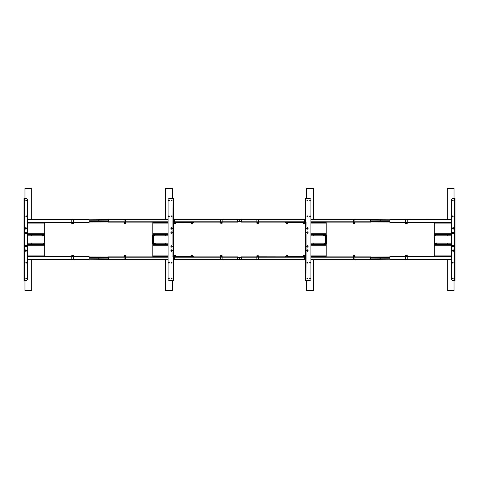 <?xml version="1.0" encoding="UTF-8"?>
<svg xmlns="http://www.w3.org/2000/svg" width="479" height="479" viewBox="0 0 479 479"><rect width="100%" height="100%" fill="white"/><g stroke="black" fill="none" stroke-linecap="round" stroke-linejoin="round"><path stroke-width="0.72" d="M42.793 244.32L44.086 244.32L44.882 242.602L44.882 235.189A0.796 0.796 0 0 0 44.086 234.393L27.351 234.393M43.978 234.794L42.793 234.68M44.086 244.32A0.509 0.509 0 0 0 44.595 243.811A0.509 0.509 0 0 1 44.086 244.32L27.351 244.32M27.351 244.607L44.086 244.607A0.796 0.796 0 0 0 44.882 243.811L44.595 235.189A0.509 0.509 0 0 0 44.086 234.68A0.509 0.509 0 0 1 44.595 235.189L44.086 235.189L44.086 234.68L27.351 234.68M42.386 235.303A0.341 0.341 0 0 0 42.044 235.644A0.341 0.341 0 0 0 42.386 235.985A0.341 0.341 0 0 0 42.727 235.644A0.341 0.341 0 0 0 42.386 235.303M31.776 235.53L31.662 234.68M31.662 244.32L31.776 243.47M155.112 243.015A0.341 0.341 0 0 0 154.771 243.356A0.341 0.341 0 0 0 155.112 243.697A0.341 0.341 0 0 0 155.453 243.356A0.341 0.341 0 0 0 155.112 243.015M168.105 234.68L153.412 234.68L153.412 235.189L152.903 235.189L152.903 237.59L152.615 236.171L152.615 243.811A0.796 0.796 0 0 0 153.412 244.607L168.105 244.607M168.105 243.811L153.412 243.811L153.412 244.32A0.509 0.509 0 0 1 152.903 243.811A0.509 0.509 0 0 0 153.412 244.32L168.105 244.32M168.105 235.189L153.412 235.189L153.412 243.811L152.903 243.811L152.615 235.189A0.796 0.796 0 0 1 153.412 234.393L168.105 234.393M153.412 234.68A0.509 0.509 0 0 0 152.903 235.189A0.509 0.509 0 0 1 153.412 234.68M154.591 234.794L154.591 235.135L153.478 235.135L153.478 234.794L154.591 234.794L153.478 234.794M153.478 244.206L153.478 243.865L154.591 243.865L154.591 244.206L153.519 244.206L154.591 244.206M165.722 243.47L165.836 244.32M165.836 234.68L165.722 235.53M73.413 219.645L89.07 219.645L89.07 222.484L73.413 222.484M71.826 222.484L27.351 222.484M71.766 219.556L27.351 219.645M73.413 256.516L89.07 256.516L89.07 259.355L73.413 259.355M71.766 259.355L27.351 259.355M71.826 256.516L27.351 256.516M124.085 259.696L108.428 259.696L108.428 256.858L124.085 256.858M125.672 256.858L168.105 256.858M125.672 259.696L168.105 259.696M124.085 222.142L108.428 222.142L108.428 219.304L124.085 219.304M125.672 219.304L168.105 219.304M125.672 222.142L168.105 222.142M222.106 219.304L237.758 219.304L237.758 222.142L222.106 222.142M220.46 222.142L173.661 222.142L173.661 219.304L220.514 219.304M174.572 220.328A0.395 0.395 0 0 1 174.967 220.723A0.395 0.395 0 0 1 174.572 221.124A0.395 0.395 0 0 1 174.17 220.723A0.395 0.395 0 0 1 174.572 220.328M174.572 220.442L174.572 221.011L174.572 220.442M222.106 256.858L237.758 256.858L237.758 259.696L222.106 259.696M220.46 256.858L173.661 256.858L173.661 259.696L220.514 259.696M174.572 257.876A0.395 0.395 0 0 1 174.967 258.277A0.395 0.395 0 0 1 174.572 258.672A0.395 0.395 0 0 1 174.17 258.277A0.395 0.395 0 0 1 174.572 257.876M174.572 257.989L174.572 258.558L174.572 257.989M89.07 256.924L108.428 257.019M98.752 257.87L98.746 258.343L98.752 257.87M89.07 259.193L108.428 259.289M89.07 219.807L108.428 219.711M98.746 220.657L98.752 221.13L98.746 220.657M89.07 222.076L108.428 221.981M237.758 257.139L241.242 257.139M239.5 258.037L239.5 258.516L239.5 258.037M237.758 259.408L241.242 259.408M237.758 219.592L241.242 219.592M239.5 220.484L239.5 220.963L239.5 220.484M237.758 221.861L241.242 221.861M26.614 200.36A0.395 0.395 0 0 0 26.219 199.965A0.395 0.395 0 0 0 25.824 200.36A0.395 0.395 0 0 0 26.219 200.755A0.395 0.395 0 0 0 26.614 200.36M25.878 245.374A0.707 0.707 0 0 0 25.171 246.08A0.707 0.707 0 0 0 25.878 246.787A0.707 0.707 0 0 0 26.59 246.08A0.707 0.707 0 0 0 25.878 245.374M25.878 245.655A0.425 0.425 0 0 0 25.453 246.08A0.425 0.425 0 0 0 25.878 246.505A0.425 0.425 0 0 0 26.303 246.08A0.425 0.425 0 0 0 25.878 245.655M25.878 232.213A0.707 0.707 0 0 0 25.171 232.92A0.707 0.707 0 0 0 25.878 233.626A0.707 0.707 0 0 0 26.59 232.92A0.707 0.707 0 0 0 25.878 232.213M25.878 232.495A0.425 0.425 0 0 0 25.453 232.92A0.425 0.425 0 0 0 25.878 233.345A0.425 0.425 0 0 0 26.303 232.92A0.425 0.425 0 0 0 25.878 232.495M26.614 216.245A0.395 0.395 0 0 0 26.219 215.843A0.395 0.395 0 0 0 25.824 216.245A0.395 0.395 0 0 0 26.219 216.64A0.395 0.395 0 0 0 26.614 216.245M26.614 262.755A0.395 0.395 0 0 0 26.219 262.36A0.395 0.395 0 0 0 25.824 262.755A0.395 0.395 0 0 0 26.219 263.157A0.395 0.395 0 0 0 26.614 262.755M26.614 278.64A0.395 0.395 0 0 0 26.219 278.245A0.395 0.395 0 0 0 25.824 278.64A0.395 0.395 0 0 0 26.219 279.035A0.395 0.395 0 0 0 26.614 278.64M26.447 280.341A0.91 0.91 0 0 0 27.351 279.431L27.351 199.569A0.91 0.91 0 0 0 26.447 198.659L23.95 198.659L23.95 280.341L26.447 280.341M25.878 251.271A0.707 0.707 0 0 0 26.59 250.559A0.707 0.707 0 0 0 25.878 249.852A0.707 0.707 0 0 0 25.171 250.559A0.707 0.707 0 0 0 25.878 251.271M25.878 229.148A0.707 0.707 0 0 0 26.59 228.441A0.707 0.707 0 0 0 25.878 227.729A0.707 0.707 0 0 0 25.171 228.441A0.707 0.707 0 0 0 25.878 229.148M171.62 229.148A0.707 0.707 0 0 0 172.332 228.441A0.707 0.707 0 0 0 171.62 227.729A0.707 0.707 0 0 0 170.913 228.441A0.707 0.707 0 0 0 171.62 229.148M171.62 251.271A0.707 0.707 0 0 0 172.332 250.559A0.707 0.707 0 0 0 171.62 249.852A0.707 0.707 0 0 0 170.913 250.559A0.707 0.707 0 0 0 171.62 251.271M171.62 233.291A0.707 0.707 0 0 0 172.332 232.578A0.707 0.707 0 0 0 171.62 231.872A0.707 0.707 0 0 0 170.913 232.578A0.707 0.707 0 0 0 171.62 233.291M171.62 233.004A0.425 0.425 0 0 0 172.045 232.578A0.425 0.425 0 0 0 171.62 232.153A0.425 0.425 0 0 0 171.195 232.578A0.425 0.425 0 0 0 171.62 233.004M171.62 247.128A0.707 0.707 0 0 0 172.332 246.422A0.707 0.707 0 0 0 171.62 245.709A0.707 0.707 0 0 0 170.913 246.422A0.707 0.707 0 0 0 171.62 247.128M171.62 246.847A0.425 0.425 0 0 0 172.045 246.422A0.425 0.425 0 0 0 171.62 245.996A0.425 0.425 0 0 0 171.195 246.422A0.425 0.425 0 0 0 171.62 246.847M171.338 278.64A0.395 0.395 0 0 0 171.733 279.035A0.395 0.395 0 0 0 172.129 278.64A0.395 0.395 0 0 0 171.733 278.245A0.395 0.395 0 0 0 171.338 278.64M171.338 262.755A0.395 0.395 0 0 0 171.733 263.157A0.395 0.395 0 0 0 172.129 262.755A0.395 0.395 0 0 0 171.733 262.36A0.395 0.395 0 0 0 171.338 262.755M171.338 216.245A0.395 0.395 0 0 0 171.733 216.64A0.395 0.395 0 0 0 172.129 216.245A0.395 0.395 0 0 0 171.733 215.843A0.395 0.395 0 0 0 171.338 216.245M171.338 200.36A0.395 0.395 0 0 0 171.733 200.755A0.395 0.395 0 0 0 172.129 200.36A0.395 0.395 0 0 0 171.733 199.965A0.395 0.395 0 0 0 171.338 200.36M168.5 262.755A0.395 0.395 0 0 0 168.895 263.157A0.395 0.395 0 0 0 169.297 262.755A0.395 0.395 0 0 0 168.895 262.36A0.395 0.395 0 0 0 168.5 262.755M168.5 216.245A0.395 0.395 0 0 0 168.895 216.64A0.395 0.395 0 0 0 169.297 216.245A0.395 0.395 0 0 0 168.895 215.843A0.395 0.395 0 0 0 168.5 216.245M173.548 244.434L172.925 244.494L172.925 234.506L173.548 234.566L173.548 256.061M172.925 233.83L172.925 222.597L173.548 222.651L173.548 233.77L172.925 233.83L172.925 234.506M173.206 257.139L173.548 256.912L173.548 280.341L169.009 280.341A0.91 0.91 0 0 1 168.105 279.431L168.105 199.569A0.91 0.91 0 0 1 169.009 198.659L173.548 198.659L173.548 222.088L173.206 221.861M173.548 233.77L173.548 234.339L173.548 233.77M173.206 233.77L173.206 234.339L173.206 233.77M172.925 244.494L172.925 245.17L173.548 245.23L173.548 244.661L173.206 245.23L173.206 244.434M173.548 221.861L172.925 221.915L172.925 222.597M173.548 257.139L172.925 257.085L172.925 256.403L173.548 256.349M173.206 234.566L173.548 234.566M172.985 245.23L172.925 256.403M168.5 278.64A0.395 0.395 0 0 0 168.895 279.035A0.395 0.395 0 0 0 169.297 278.64A0.395 0.395 0 0 0 168.895 278.245A0.395 0.395 0 0 0 168.5 278.64M169.297 200.36A0.395 0.395 0 0 0 168.895 199.965A0.395 0.395 0 0 0 168.5 200.36A0.395 0.395 0 0 0 168.895 200.755A0.395 0.395 0 0 0 169.297 200.36M172.925 221.915L172.985 198.659M172.925 222.513L193.402 222.172L192.72 222.172L192.72 222.513L172.925 222.172M153.472 222.513L152.789 222.513L152.789 222.172L167.536 222.172L167.536 222.513L153.472 222.513L153.472 222.172M167.536 222.172L168.105 222.172M167.536 222.513L152.789 222.537L152.789 234.339L168.105 234.339M192.72 222.513L193.402 222.513L192.72 222.513M193.402 222.513L193.402 222.172M172.925 256.487L178.823 256.487L178.823 256.828L172.925 256.828M178.823 256.487L193.402 256.487L192.72 256.487L192.72 256.828L178.823 256.828L178.823 256.487M168.105 256.828L152.789 256.828L152.789 256.487L167.536 256.487L167.536 256.828M168.105 244.661L152.789 244.661L152.789 256.463L167.536 256.487M192.72 256.828L193.402 256.828L192.72 256.828M193.402 256.828L193.402 256.487M31.776 219.645L31.776 188.451L24.974 188.451L24.974 198.659M24.974 280.341L24.974 290.549L31.776 290.549L31.776 259.355M172.53 198.659L172.53 188.451L165.722 188.451L165.722 219.304M165.722 259.696L165.722 290.549L172.53 290.549L172.53 280.341M27.351 234.339L44.709 234.339L44.709 222.537L27.351 222.537M27.351 256.463L44.709 256.463L44.709 244.661L27.351 244.661M124.031 222.406L125.672 222.46L125.672 218.987L124.085 218.987L124.031 222.406L124.031 219.047L124.031 223.196L124.031 222.406L124.085 222.998L125.672 222.998L124.085 223.256L125.672 223.256M125.672 222.46L124.085 222.741L124.085 223.256M125.732 222.232L125.732 219.047L125.672 222.202M124.085 256.002L125.672 256.002L124.085 255.744L124.085 256.798M125.672 255.744L124.085 255.744M125.672 256.002L125.672 256.54L124.085 256.54L124.085 260.013L125.672 260.013L125.672 256.54M125.732 256.792L125.732 259.953L125.732 256.792M124.031 256.768L124.031 259.953L124.085 256.54M124.031 256.594L124.031 255.804L124.031 256.594M71.766 256.516L71.766 259.061L71.766 256.516M71.766 259.612L71.766 259.061L71.826 259.672L73.413 259.672L73.413 255.882L71.826 255.882L71.826 259.067L73.473 259.061L73.473 259.612L73.473 259.013L89.07 259.013M71.826 256.804L73.473 256.81L73.473 255.463L73.473 259.061M73.413 256.199L71.826 256.199M73.413 255.882L73.413 255.403L71.826 255.403L71.826 255.882M71.766 219.58L71.766 222.741L71.766 219.388L73.413 219.328L73.473 219.939L73.473 219.388L73.473 223.537L73.473 222.142L89.07 222.142M71.766 219.939L71.826 223.597L73.413 223.597L73.473 222.19M71.826 222.801L73.413 222.801M71.826 219.328L71.826 219.933L73.413 219.933L73.413 222.196L71.826 222.196M71.766 222.741L71.766 223.537L71.766 222.741M71.826 223.118L73.413 223.118M237.758 259.355L222.16 259.355L222.16 259.953L222.106 255.81L220.514 255.81L220.46 256.594L220.46 255.864M222.106 256.002L220.514 256.002M222.106 255.744L220.514 255.744L222.106 255.81M222.16 256.594L222.16 255.804L222.16 256.594M222.16 259.402L222.106 257.145L220.46 257.145L220.46 256.768M222.106 256.54L220.514 256.54L220.514 260.013L222.106 260.013L222.106 259.408L220.514 259.408M220.514 259.756L220.46 257.145M220.46 256.792L220.46 259.786M220.46 255.804L220.46 256.594M222.106 223.256L220.46 223.136L222.106 223.256L222.16 219.047L222.16 222.406L222.16 221.801L237.758 221.801M222.16 222.406L222.16 223.196L222.16 222.406M220.46 222.232L220.46 221.855L222.16 221.855M220.46 222.406L220.46 223.136L220.46 222.406L220.514 222.998L222.106 222.998M220.514 222.998L222.106 223.19M220.46 221.855L220.46 219.047L220.46 221.855M220.514 219.592L222.106 219.592L222.106 218.987L220.514 218.987L220.514 222.46L222.106 222.46M43.84 243.212L43.086 243.212L43.84 243.212M43.84 243.745L43.008 243.799L43.84 243.745M43.086 235.788L43.84 235.788L43.086 235.788M43.086 235.255L43.918 235.201L43.086 235.255M26.537 250.559A0.659 0.659 0 0 0 25.878 249.9A0.659 0.659 0 0 0 25.219 250.559A0.659 0.659 0 0 0 25.878 251.224A0.659 0.659 0 0 0 26.537 250.559M26.106 250.691L25.65 250.427L26.106 250.691M25.219 228.441A0.659 0.659 0 0 0 25.878 229.1A0.659 0.659 0 0 0 26.537 228.441A0.659 0.659 0 0 0 25.878 227.776A0.659 0.659 0 0 0 25.219 228.441M25.65 228.309L26.106 228.573L25.65 228.309M153.663 235.788L154.412 235.788L153.663 235.788M153.663 235.524L154.489 235.47L153.663 235.524M154.412 243.212L153.663 243.212L154.412 243.212M154.412 243.476L153.585 243.53L154.412 243.476M170.961 228.441A0.659 0.659 0 0 0 171.62 229.1A0.659 0.659 0 0 0 172.284 228.441A0.659 0.659 0 0 0 171.62 227.776A0.659 0.659 0 0 0 170.961 228.441M171.392 228.309L171.847 228.573L171.392 228.309M172.284 250.559A0.659 0.659 0 0 0 171.62 249.9A0.659 0.659 0 0 0 170.961 250.559A0.659 0.659 0 0 0 171.62 251.224A0.659 0.659 0 0 0 172.284 250.559M171.847 250.691L171.392 250.427L171.847 250.691M192.528 255.289L191.78 255.289L192.528 255.289M175.512 255.427L174.685 255.481L175.512 255.427M175.512 255.558L174.685 255.612L175.512 255.558M174.763 223.573L175.589 223.519L174.763 223.573M174.763 223.442L175.589 223.388L174.763 223.442M191.78 223.711L192.528 223.711L191.78 223.711M192.157 256.271L191.378 256.325L192.157 256.271L192.157 255.684L191.414 255.582L192.893 255.582L192.893 256.271L191.414 256.271L191.414 255.684M192.684 255.582L191.786 255.582M193.133 256.481L191.175 256.481M176.116 256.481L174.134 256.457L176.104 256.355M174.362 256.283L175.877 256.229M174.362 256.325L175.14 256.325M174.607 255.582L175.877 255.582L174.607 255.582M176.128 222.543L174.134 222.543L176.128 222.543M176.08 222.543L174.2 222.513M175.913 222.675L174.17 222.645M175.14 222.675L174.362 222.675L175.14 222.675M174.607 223.418L175.877 223.418L174.607 223.418M192.522 223.418L191.414 223.418L191.786 223.418L191.378 222.675L192.157 222.675L192.522 223.418L191.414 223.418L192.893 223.316L191.786 223.418M192.893 223.316L192.893 222.729L191.414 222.729M192.684 223.418L191.63 223.418L192.684 223.418M191.175 222.519L193.133 222.519M325.337 243.212L324.588 243.212L325.337 243.212M325.337 243.476L324.511 243.53L325.337 243.476M324.588 235.788L325.337 235.788L324.588 235.788M324.588 235.524L325.415 235.47L324.588 235.524M308.039 250.559A0.659 0.659 0 0 0 307.38 249.9A0.659 0.659 0 0 0 306.716 250.559A0.659 0.659 0 0 0 307.38 251.224A0.659 0.659 0 0 0 308.039 250.559M307.608 250.691L307.153 250.427L307.608 250.691M306.716 228.441A0.659 0.659 0 0 0 307.38 229.1A0.659 0.659 0 0 0 308.039 228.441A0.659 0.659 0 0 0 307.38 227.776A0.659 0.659 0 0 0 306.716 228.441M307.153 228.309L307.608 228.573L307.153 228.309M286.472 223.711L287.22 223.711L286.472 223.711M303.488 223.573L304.315 223.519L303.488 223.573M303.488 223.442L304.315 223.388L303.488 223.442M304.237 255.427L303.411 255.481L304.237 255.427M304.237 255.558L303.411 255.612L304.237 255.558M287.22 255.289L286.472 255.289L287.22 255.289M287.586 223.316L287.586 222.729L286.843 222.729L286.843 223.316L287.586 223.418L286.316 223.418M287.586 222.729L286.107 222.729L286.107 223.418L287.214 223.418M285.867 222.519L287.825 222.519M302.884 222.519L304.866 222.543L302.896 222.645M304.638 222.717L303.123 222.771M304.638 222.675L303.86 222.675M304.393 223.418L303.123 223.418L304.393 223.418M302.872 256.457L304.866 256.457L302.872 256.457M302.92 256.457L304.8 256.487M303.087 256.325L304.83 256.355M303.86 256.325L304.638 256.325L303.86 256.325M304.393 255.582L303.123 255.582L304.393 255.582M286.107 256.271L286.843 256.271L286.107 256.271L286.107 255.582L287.586 255.582L287.214 255.582L287.622 256.325L286.843 256.325L286.478 255.582L287.586 255.582L286.107 255.684M286.843 256.271L287.586 256.271M286.316 255.582L287.37 255.582L286.316 255.582M286.478 255.582L287.214 255.582M287.825 256.481L285.867 256.481M435.16 235.788L435.914 235.788L435.16 235.788M435.16 235.255L435.992 235.201L435.16 235.255M435.914 243.212L435.16 243.212L435.914 243.212M435.914 243.745L435.082 243.799L435.914 243.745M452.463 228.441A0.659 0.659 0 0 0 453.122 229.1A0.659 0.659 0 0 0 453.781 228.441A0.659 0.659 0 0 0 453.122 227.776A0.659 0.659 0 0 0 452.463 228.441M452.894 228.309L453.35 228.573L452.894 228.309M453.781 250.559A0.659 0.659 0 0 0 453.122 249.9A0.659 0.659 0 0 0 452.463 250.559A0.659 0.659 0 0 0 453.122 251.224A0.659 0.659 0 0 0 453.781 250.559M453.35 250.691L452.894 250.427L453.35 250.691M256.894 222.142L241.242 222.142L241.242 219.645L256.84 219.645L256.84 219.047L256.894 223.19L258.486 223.19L258.54 222.406L258.54 223.136M256.894 222.998L258.486 222.998M256.894 223.256L258.486 223.256L256.894 223.19M256.84 222.406L256.84 223.196L256.84 222.406M256.84 219.598L256.894 221.855L258.54 221.855L258.54 222.232M256.894 222.46L258.486 222.46L258.486 218.987L256.894 218.987L256.894 219.592L258.486 219.592M258.486 219.244L258.54 221.855M258.54 222.208L258.54 219.214M258.54 223.196L258.54 222.406M256.894 255.744L258.54 255.864L256.894 255.744L256.84 259.953L256.84 256.594L256.84 257.199L241.242 257.199L241.242 256.858L256.894 256.858M256.84 256.594L256.84 255.804L256.84 256.594M258.54 256.768L258.54 257.145L256.84 257.145M258.54 255.864L258.54 256.594L258.486 256.002L256.894 256.002M258.486 256.002L256.894 255.81M258.54 256.792L305.339 256.858L305.339 259.696L258.486 259.696M258.54 256.594L258.54 255.804M258.54 257.145L258.54 259.953L258.54 257.145M258.486 259.408L256.894 259.408L256.894 260.013L258.486 260.013L258.486 256.54L256.894 256.54M407.234 222.484L407.234 219.939L407.234 222.484M451.649 219.645L407.234 219.388L407.234 219.939L407.174 219.328L405.587 219.328L405.587 223.118L407.174 223.118L407.174 219.933L405.527 219.939L405.527 219.388L405.527 223.537L405.527 222.19L407.174 222.196M405.587 222.801L407.174 222.801M405.587 223.118L405.587 223.597L407.174 223.597L407.174 223.118M407.234 259.612L407.234 256.259L407.234 259.612L405.587 259.672L405.527 259.061L405.527 259.612L405.527 255.463L405.527 256.858L389.93 256.858L389.93 256.516L405.587 256.516M407.234 259.061L407.174 255.403L405.587 255.403L405.527 256.81M407.174 256.199L405.587 256.199M407.234 256.259L407.234 255.463L407.234 256.259M407.174 255.882L405.587 255.882M354.969 256.594L353.328 256.54L353.328 260.013L354.915 260.013L354.969 256.594L354.969 259.953L354.969 255.804L354.969 256.594L354.915 256.002L353.328 256.002L354.915 255.744L353.328 255.744M353.328 256.54L353.328 256.002M353.268 256.768L353.268 259.953L353.328 256.798M354.915 222.998L353.328 222.998L354.915 223.256L354.915 222.202M353.328 223.256L354.915 223.256M353.328 222.998L353.328 222.46L354.915 222.46L354.915 218.987L353.328 218.987L353.328 222.46M353.268 222.208L353.268 219.047L353.268 222.208M354.969 222.232L354.969 219.047L354.915 222.46M354.969 222.406L354.969 223.196L354.969 222.406M310.895 234.339L326.211 234.339L326.211 222.537L310.895 222.537L311.464 222.172L326.211 222.172L326.211 222.513L311.464 222.513M311.464 256.487L326.211 256.463L326.211 256.828L311.464 256.828L311.464 256.487L326.211 256.487L326.211 244.661L310.895 244.661M451.649 244.661L434.291 244.661L434.291 256.463L451.649 256.463M451.649 222.537L434.291 222.537L434.291 234.339L451.649 234.339M306.47 280.341L306.47 290.549L313.278 290.549L313.278 259.696M313.278 219.304L313.278 188.451L306.47 188.451L306.47 198.659M447.224 259.355L447.224 290.549L454.026 290.549L454.026 280.341M454.026 198.659L454.026 188.451L447.224 188.451L447.224 219.645M307.38 249.852A0.707 0.707 0 0 0 306.668 250.559A0.707 0.707 0 0 0 307.38 251.271A0.707 0.707 0 0 0 308.087 250.559A0.707 0.707 0 0 0 307.38 249.852M307.38 227.729A0.707 0.707 0 0 0 306.668 228.441A0.707 0.707 0 0 0 307.38 229.148A0.707 0.707 0 0 0 308.087 228.441A0.707 0.707 0 0 0 307.38 227.729M307.38 245.709A0.707 0.707 0 0 0 306.668 246.422A0.707 0.707 0 0 0 307.38 247.128A0.707 0.707 0 0 0 308.087 246.422A0.707 0.707 0 0 0 307.38 245.709M307.38 245.996A0.425 0.425 0 0 0 306.955 246.422A0.425 0.425 0 0 0 307.38 246.847A0.425 0.425 0 0 0 307.805 246.422A0.425 0.425 0 0 0 307.38 245.996M307.38 231.872A0.707 0.707 0 0 0 306.668 232.578A0.707 0.707 0 0 0 307.38 233.291A0.707 0.707 0 0 0 308.087 232.578A0.707 0.707 0 0 0 307.38 231.872M307.38 232.153A0.425 0.425 0 0 0 306.955 232.578A0.425 0.425 0 0 0 307.38 233.004A0.425 0.425 0 0 0 307.805 232.578A0.425 0.425 0 0 0 307.38 232.153M307.662 200.36A0.395 0.395 0 0 0 307.267 199.965A0.395 0.395 0 0 0 306.871 200.36A0.395 0.395 0 0 0 307.267 200.755A0.395 0.395 0 0 0 307.662 200.36M307.662 216.245A0.395 0.395 0 0 0 307.267 215.843A0.395 0.395 0 0 0 306.871 216.245A0.395 0.395 0 0 0 307.267 216.64A0.395 0.395 0 0 0 307.662 216.245M307.662 262.755A0.395 0.395 0 0 0 307.267 262.36A0.395 0.395 0 0 0 306.871 262.755A0.395 0.395 0 0 0 307.267 263.157A0.395 0.395 0 0 0 307.662 262.755M307.662 278.64A0.395 0.395 0 0 0 307.267 278.245A0.395 0.395 0 0 0 306.871 278.64A0.395 0.395 0 0 0 307.267 279.035A0.395 0.395 0 0 0 307.662 278.64M310.5 216.245A0.395 0.395 0 0 0 310.105 215.843A0.395 0.395 0 0 0 309.703 216.245A0.395 0.395 0 0 0 310.105 216.64A0.395 0.395 0 0 0 310.5 216.245M310.5 262.755A0.395 0.395 0 0 0 310.105 262.36A0.395 0.395 0 0 0 309.703 262.755A0.395 0.395 0 0 0 310.105 263.157A0.395 0.395 0 0 0 310.5 262.755M305.452 234.566L306.075 234.506L306.075 244.494L305.452 244.434L305.452 222.939M306.075 245.17L306.075 256.403L305.452 256.349L305.452 245.23L306.075 245.17L306.075 244.494M305.794 221.861L305.452 222.088L305.452 198.659L309.991 198.659A0.91 0.91 0 0 1 310.895 199.569L310.895 279.431A0.91 0.91 0 0 1 309.991 280.341L305.452 280.341L305.452 256.912L305.794 257.139M305.452 245.23L305.452 244.661L305.452 245.23M305.794 245.23L305.794 244.661L305.794 245.23M306.075 234.506L306.075 233.83L305.452 233.77L305.452 234.339L305.794 233.77L305.794 234.566M305.452 257.139L306.075 257.085L306.075 256.403M305.452 221.861L306.075 221.915L306.075 222.597L305.452 222.651M305.794 244.434L305.452 244.434M306.015 233.77L306.075 222.597M310.5 200.36A0.395 0.395 0 0 0 310.105 199.965A0.395 0.395 0 0 0 309.703 200.36A0.395 0.395 0 0 0 310.105 200.755A0.395 0.395 0 0 0 310.5 200.36M309.703 278.64A0.395 0.395 0 0 0 310.105 279.035A0.395 0.395 0 0 0 310.5 278.64A0.395 0.395 0 0 0 310.105 278.245A0.395 0.395 0 0 0 309.703 278.64M306.075 257.085L306.015 280.341M306.075 256.487L285.598 256.828L286.28 256.828L286.28 256.487L306.075 256.828M311.464 256.828L310.895 256.828M286.28 256.487L285.598 256.487L286.28 256.487M285.598 256.487L285.598 256.828M306.075 222.513L300.177 222.513L300.177 222.172L306.075 222.172M300.177 222.513L285.598 222.513L286.28 222.513L286.28 222.172L300.177 222.172L300.177 222.513M310.895 222.172L311.464 222.172M286.28 222.172L285.598 222.172L286.28 222.172M285.598 222.172L285.598 222.513M452.386 278.64A0.395 0.395 0 0 0 452.781 279.035A0.395 0.395 0 0 0 453.176 278.64A0.395 0.395 0 0 0 452.781 278.245A0.395 0.395 0 0 0 452.386 278.64M453.122 233.626A0.707 0.707 0 0 0 453.829 232.92A0.707 0.707 0 0 0 453.122 232.213A0.707 0.707 0 0 0 452.41 232.92A0.707 0.707 0 0 0 453.122 233.626M453.122 233.345A0.425 0.425 0 0 0 453.547 232.92A0.425 0.425 0 0 0 453.122 232.495A0.425 0.425 0 0 0 452.697 232.92A0.425 0.425 0 0 0 453.122 233.345M453.122 246.787A0.707 0.707 0 0 0 453.829 246.08A0.707 0.707 0 0 0 453.122 245.374A0.707 0.707 0 0 0 452.41 246.08A0.707 0.707 0 0 0 453.122 246.787M453.122 246.505A0.425 0.425 0 0 0 453.547 246.08A0.425 0.425 0 0 0 453.122 245.655A0.425 0.425 0 0 0 452.697 246.08A0.425 0.425 0 0 0 453.122 246.505M452.386 262.755A0.395 0.395 0 0 0 452.781 263.157A0.395 0.395 0 0 0 453.176 262.755A0.395 0.395 0 0 0 452.781 262.36A0.395 0.395 0 0 0 452.386 262.755M452.386 216.245A0.395 0.395 0 0 0 452.781 216.64A0.395 0.395 0 0 0 453.176 216.245A0.395 0.395 0 0 0 452.781 215.843A0.395 0.395 0 0 0 452.386 216.245M452.386 200.36A0.395 0.395 0 0 0 452.781 200.755A0.395 0.395 0 0 0 453.176 200.36A0.395 0.395 0 0 0 452.781 199.965A0.395 0.395 0 0 0 452.386 200.36M452.553 198.659A0.91 0.91 0 0 0 451.649 199.569L451.649 279.431A0.91 0.91 0 0 0 452.553 280.341L455.05 280.341L455.05 198.659L452.553 198.659M453.122 227.729A0.707 0.707 0 0 0 452.41 228.441A0.707 0.707 0 0 0 453.122 229.148A0.707 0.707 0 0 0 453.829 228.441A0.707 0.707 0 0 0 453.122 227.729M453.122 249.852A0.707 0.707 0 0 0 452.41 250.559A0.707 0.707 0 0 0 453.122 251.271A0.707 0.707 0 0 0 453.829 250.559A0.707 0.707 0 0 0 453.122 249.852M370.572 219.711L389.93 219.807M380.254 220.657L380.248 221.13L380.254 220.657M370.572 221.981L389.93 222.076M370.572 257.019L389.93 256.924M380.248 257.87L380.254 258.343L380.248 257.87M370.572 259.289L389.93 259.193M304.428 258.672A0.395 0.395 0 0 1 304.033 258.277A0.395 0.395 0 0 1 304.428 257.876A0.395 0.395 0 0 1 304.83 258.277A0.395 0.395 0 0 1 304.428 258.672M256.894 259.696L241.242 259.696L241.242 257.199M304.428 258.558L304.428 257.989L304.428 258.558M241.242 219.645L241.242 219.304L256.894 219.304M258.54 222.142L305.339 222.142L305.339 219.304L258.486 219.304M304.428 221.124A0.395 0.395 0 0 1 304.033 220.723A0.395 0.395 0 0 1 304.428 220.328A0.395 0.395 0 0 1 304.83 220.723A0.395 0.395 0 0 1 304.428 221.124M304.428 221.011L304.428 220.442L304.428 221.011M354.915 219.304L370.572 219.304L370.572 222.142L354.915 222.142M353.328 222.142L310.895 222.142M353.328 219.304L310.895 219.304M354.915 256.858L370.572 256.858L370.572 259.696L354.915 259.696M353.328 259.696L310.895 259.696M353.328 256.858L310.895 256.858M405.587 259.355L389.93 259.355L389.93 256.858M407.174 256.516L451.649 256.516M407.234 259.355L451.649 259.355M405.587 222.484L389.93 222.484L389.93 219.645L405.587 219.645M407.174 222.484L451.649 222.484M323.888 235.985A0.341 0.341 0 0 0 324.229 235.644A0.341 0.341 0 0 0 323.888 235.303A0.341 0.341 0 0 0 323.547 235.644A0.341 0.341 0 0 0 323.888 235.985M310.895 244.32L325.588 244.32L325.588 243.811L326.097 243.811L326.097 241.41L326.385 242.829L326.385 235.189A0.796 0.796 0 0 0 325.588 234.393L310.895 234.393M310.895 235.189L325.588 235.189L325.588 234.68A0.509 0.509 0 0 1 326.097 235.189A0.509 0.509 0 0 0 325.588 234.68L310.895 234.68M310.895 243.811L325.588 243.811L325.588 235.189L326.097 235.189L326.385 243.811A0.796 0.796 0 0 1 325.588 244.607L310.895 244.607M325.588 244.32A0.509 0.509 0 0 0 326.097 243.811A0.509 0.509 0 0 1 325.588 244.32M324.409 244.206L324.409 243.865L325.522 243.865L325.522 244.206L324.409 244.206L325.522 244.206M325.522 234.794L325.522 235.135L324.409 235.135L324.409 234.794L325.481 234.794L324.409 234.794M313.278 235.53L313.164 234.68M313.164 244.32L313.278 243.47M436.207 234.68L434.914 234.68L434.118 236.398L434.118 243.811A0.796 0.796 0 0 0 434.914 244.607L451.649 244.607M435.022 244.206L436.207 244.32M434.914 234.68A0.509 0.509 0 0 0 434.405 235.189A0.509 0.509 0 0 1 434.914 234.68L451.649 234.68M451.649 234.393L434.914 234.393A0.796 0.796 0 0 0 434.118 235.189L434.405 243.811A0.509 0.509 0 0 0 434.914 244.32A0.509 0.509 0 0 1 434.405 243.811L434.914 243.811L434.914 244.32L451.649 244.32M436.614 243.697A0.341 0.341 0 0 0 436.956 243.356A0.341 0.341 0 0 0 436.614 243.015A0.341 0.341 0 0 0 436.273 243.356A0.341 0.341 0 0 0 436.614 243.697M447.224 243.47L447.338 244.32M447.338 234.68L447.224 235.53M27.351 235.189L44.086 235.189L44.086 243.811L27.351 243.811M71.826 222.142L27.351 222.142M89.07 219.987L73.473 219.987M71.826 219.987L27.351 219.987M71.826 259.013L27.351 259.013M89.07 256.858L73.473 256.858M71.826 256.858L27.351 256.858M108.428 257.199L124.085 257.199M125.672 257.199L168.105 257.199M108.428 259.355L124.085 259.355M125.672 259.355L168.105 259.355M108.428 219.645L124.085 219.645M125.672 219.645L168.105 219.645M108.428 221.801L124.085 221.801M125.672 221.801L168.105 221.801M220.514 221.801L173.661 221.801M237.758 219.645L222.16 219.645M220.514 219.645L173.661 219.645M220.514 259.355L173.661 259.355M237.758 257.199L222.16 257.199M220.514 257.199L173.661 257.199M89.07 257.319L108.428 257.415M89.07 258.792L108.428 258.894M89.07 220.208L108.428 220.106M89.07 221.681L108.428 221.585M237.758 257.54L241.242 257.54M237.758 259.013L241.242 259.013M237.758 219.987L241.242 219.987M237.758 221.46L241.242 221.46M24.519 280.341L24.519 198.659M172.985 257.139L172.985 280.341M167.369 222.513L167.369 222.172M153.472 256.487L153.472 256.828M167.369 256.828L167.369 256.487M44.709 223.106L27.351 223.106M44.709 233.77L27.351 233.77M44.709 245.23L27.351 245.23M44.709 255.894L27.351 255.894M152.789 255.894L168.105 255.894M152.789 245.23L168.105 245.23M152.789 233.77L168.105 233.77M152.789 223.106L168.105 223.106M124.085 223.19L125.672 223.19M124.085 219.592L125.672 219.592M124.085 221.855L125.672 221.855M125.672 255.81L124.085 255.81M125.672 256.259L124.085 256.259M125.672 257.145L124.085 257.145M125.672 259.408L124.085 259.408M73.413 255.469L71.826 255.469M73.413 255.666L71.826 255.666M71.826 223.531L73.413 223.531M71.826 223.334L73.413 223.334M405.587 223.531L407.174 223.531M405.587 223.334L407.174 223.334M407.174 256.804L405.587 256.804L405.587 259.067L407.174 259.067L407.174 259.672M407.174 255.469L405.587 255.469M407.174 255.666L405.587 255.666M354.915 255.81L353.328 255.81M354.915 256.259L353.328 256.259M354.915 259.408L353.328 259.408M354.915 257.145L353.328 257.145M353.328 223.19L354.915 223.19M353.328 222.741L354.915 222.741M353.328 221.855L354.915 221.855M353.328 219.592L354.915 219.592M326.211 223.106L310.895 223.106M326.211 233.77L310.895 233.77M326.211 245.23L310.895 245.23M326.211 255.894L310.895 255.894M434.291 255.894L451.649 255.894M434.291 245.23L451.649 245.23M434.291 233.77L451.649 233.77M434.291 223.106L451.649 223.106M306.015 221.861L306.015 198.659M325.528 256.828L325.528 256.487M311.631 256.487L311.631 256.828M325.528 222.513L325.528 222.172M311.631 222.172L311.631 222.513M454.481 198.659L454.481 280.341M370.572 220.106L389.93 220.208M370.572 221.585L389.93 221.681M370.572 257.415L389.93 257.319M370.572 258.894L389.93 258.792M258.486 257.199L305.339 257.199M241.242 259.355L256.84 259.355M258.486 259.355L305.339 259.355M258.486 219.645L305.339 219.645M241.242 221.801L256.84 221.801M258.486 221.801L305.339 221.801M370.572 221.801L354.915 221.801M353.328 221.801L310.895 221.801M370.572 219.645L354.915 219.645M353.328 219.645L310.895 219.645M370.572 259.355L354.915 259.355M353.328 259.355L310.895 259.355M370.572 257.199L354.915 257.199M353.328 257.199L310.895 257.199M407.174 256.858L451.649 256.858M389.93 259.013L405.527 259.013M407.174 259.013L451.649 259.013M389.93 219.987L405.527 219.987M407.174 219.987L451.649 219.987M389.93 222.142L405.527 222.142M407.174 222.142L451.649 222.142M451.649 243.811L434.914 243.811L434.914 235.189L451.649 235.189M73.413 255.403L71.826 255.403M71.826 223.597L73.413 223.597M405.587 223.597L407.174 223.597M407.174 255.403L405.587 255.403"/></g></svg>
